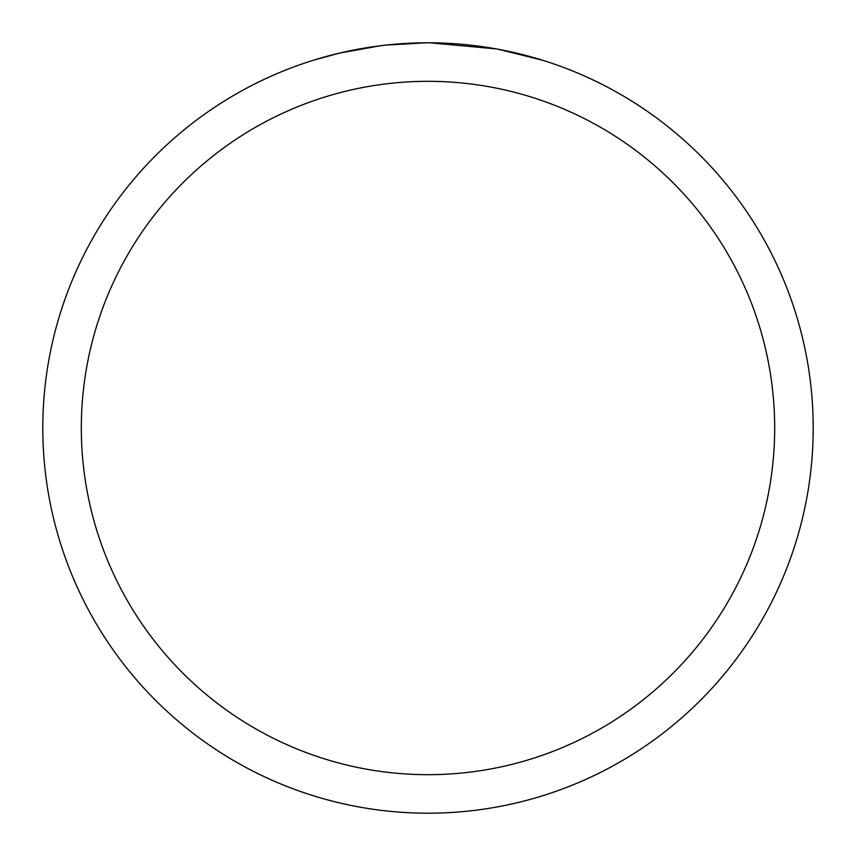 <?xml version="1.0" encoding="UTF-8"?>
<svg xmlns="http://www.w3.org/2000/svg" width="856" height="856" viewBox="0 0 856 856"><rect width="100%" height="100%" fill="white"/><g stroke="black" fill="none" stroke-linecap="round" stroke-linejoin="round"><path stroke-width="1.28" d="M428 81.32A346.68 346.68 0 0 1 774.68 428A346.68 346.68 0 0 1 428 774.68A346.68 346.68 0 0 1 81.32 428A346.68 346.68 0 0 1 428 81.32M428 42.8A385.2 385.2 0 0 1 813.2 428A385.2 385.2 0 0 1 428 813.2A385.2 385.2 0 0 1 42.8 428A385.2 385.2 0 0 1 428 42.8M496.427 48.931L429.926 42.811L437.041 42.907M444.606 43.164L452.835 43.602M498.245 49.263L542.437 60.198M435.683 42.875L441.033 43.025M475.433 45.732L477.06 45.935M384.558 45.261L370.413 47.133M313.574 60.198L339.393 53.136L379.861 45.828M399.763 43.838L405.894 43.442M426.074 42.811L386.366 45.058M390.325 44.651L396.703 44.073M398.243 43.956L410.687 43.196"/></g></svg>
